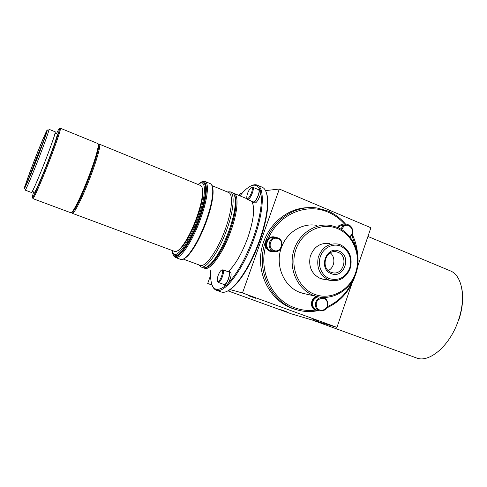 <?xml version="1.0" encoding="UTF-8"?>
<svg xmlns="http://www.w3.org/2000/svg" width="487" height="487" viewBox="0 0 487 487"><rect width="100%" height="100%" fill="white"/><g stroke="black" fill="none" stroke-linecap="round" stroke-linejoin="round"><path stroke-width="0.73" d="M27.972 180.793L35.052 161.708L44.719 138.034M34.017 161.404C41.237 142.752 48.481 126.096 46.149 133.712L37.718 156.82L26.048 185.005C23.041 191.202 27.503 178.126 34.017 161.404M37.858 156.644C29.701 177.718 22.335 194.435 24.746 186.637L33.895 161.556C39.526 147.135 43.684 137.109 46.362 131.478C49.364 125.281 45.133 137.949 37.858 156.644M39.252 157.045C32.416 174.699 25.494 190.91 25.178 190.119L31.478 192.481C31.935 193.321 38.972 177.207 45.766 159.602C52.237 142.679 55.402 133.42 55.25 131.825L49.01 129.292C49.029 130.833 45.772 140.086 39.252 157.045M55.11 133.158L57.259 134.028C57.454 135.581 54.453 144.481 48.256 160.716C41.748 177.603 34.948 193.053 34.455 192.225L32.294 191.415M56.468 133.706L58.063 130.504C61.971 122.998 57.393 137.918 48.724 160.26C39.021 185.462 29.987 204.924 32.684 195.269L33.664 191.927M97.948 143.58L60.412 128.245C61.283 128.258 56.474 142.685 49.571 160.503C41.675 181 33.445 199.633 32.842 198.611L70.84 212.764C71.309 212.941 72.161 212.095 73.391 210.226C77.549 203.536 82.753 192.115 89.005 175.965C93.9 162.956 96.913 153.399 98.051 147.281C98.435 145.041 98.398 143.805 97.948 143.58L97.911 143.568M98.307 144.548C98.824 144.669 98.891 145.893 98.502 148.218C97.388 154.215 94.441 163.577 89.657 176.306C83.539 192.103 78.444 203.28 74.353 209.836C73.099 211.735 72.24 212.557 71.79 212.302M98.313 144.7L99.385 144.17C101.095 144.529 97.205 159.036 90.515 176.556C82.9 196.73 73.89 214.676 72.295 213.306L174.717 251.444C176.306 252.01 178.522 250.61 181.371 247.244C186.643 240.639 191.683 230.929 196.486 218.115C200.084 208.071 202.099 199.78 202.531 193.236C202.744 188.786 202.087 186.204 200.559 185.498L200.467 185.462M202.123 187.665C202.781 188.974 203.036 191.093 202.878 194.033C202.458 200.443 200.492 208.564 196.973 218.389C192.274 230.923 187.337 240.426 182.168 246.891C180.33 249.082 178.741 250.428 177.402 250.927M198.081 184.488C206.293 177.134 206.817 194.477 197.959 218.365C188.396 245.265 173.329 263.126 172.27 250.531M200.37 183.118L203.262 182.704C207.413 184.056 205.642 200.163 198.842 218.633C191.221 239.951 179.234 257.787 174.803 255.328L173.031 253.088M203.59 182.844L203.694 182.887C207.852 184.238 206.098 200.346 199.299 218.809C191.683 240.128 179.685 257.952 175.247 255.486L174.803 255.328M199.25 183.66C208.186 175.18 209.057 193.29 199.597 218.803C189.4 247.512 173.348 266.012 172.568 251.931M202.02 181.913L205.051 181.493C209.41 182.911 207.596 199.743 200.486 219.071C192.511 241.388 179.947 260.015 175.29 257.428L173.421 255.091M210.134 183.581L210.25 183.629C212.137 184.506 212.959 187.665 212.703 193.095C212.21 200.595 209.964 209.97 205.952 221.22C200.559 235.653 194.818 246.672 188.731 254.263C185.249 258.372 182.528 260.076 180.567 259.382L175.29 257.428M212.168 186.241C212.929 187.86 213.221 190.405 213.044 193.881C212.569 201.247 210.366 210.451 206.433 221.488C201.143 235.647 195.5 246.459 189.516 253.916C187.349 256.503 185.45 258.122 183.824 258.786M228.506 192.426L228.628 192.475C233.364 194.07 232.159 210.439 225.396 228.981C217.841 250.397 205.197 268.039 200.078 265.324L183.24 259.09M179.082 249.959L179.094 249.648M227.246 191.908L230.156 191.817C235.057 193.467 233.845 210.323 226.881 229.426C219.101 251.499 206.05 269.646 200.754 266.846L198.757 264.837M232.147 192.633L232.269 192.688C234.533 193.741 235.538 197.351 235.294 203.517C234.862 210.914 232.798 219.838 229.103 230.302C224.087 243.871 218.523 254.409 212.411 261.909C208.424 266.553 205.252 268.465 202.902 267.637L200.754 266.846M234.734 196.194C235.635 198.045 236 200.906 235.824 204.759C235.416 211.936 233.419 220.593 229.84 230.728C224.982 243.865 219.582 254.074 213.647 261.355C211.218 264.216 209.057 266.018 207.17 266.754M229.992 230.728C222.985 250.586 211.352 267.716 205.544 267.552C211.352 267.716 222.985 250.586 229.992 230.728C236.329 211.802 237.693 199.731 234.077 194.508C237.693 199.731 236.329 211.802 229.992 230.728M230.881 230.996C223.131 253.033 210.013 271.107 204.619 268.27C210.013 271.107 223.131 253.033 230.881 230.996C237.826 211.93 238.947 195.068 233.961 193.382C238.947 195.068 237.826 211.93 230.881 230.996M314.541 320.732L312.544 320.142M450.043 270.748L450.378 270.888C461.853 275.265 466.236 296.912 458.766 319.204C450.706 345.119 429.284 363.582 416.288 357.878L313.001 320.318M461.95 289.369C463.466 298.354 462.486 308.374 459.004 319.423M212.703 189.388L212.862 193.461M316.355 305.538C317.256 313.305 328.798 310.73 327.392 303.127C326.54 295.396 314.955 297.874 316.355 305.538M327.745 302.908C327.605 308.679 324.902 311.327 319.649 310.852C317.299 310.024 315.868 308.277 315.369 305.611C315.497 299.889 318.157 297.228 323.35 297.624C325.773 298.434 327.24 300.193 327.745 302.908M318.334 296.833C314.352 297.819 312.459 300.516 312.642 304.929C313.141 307.571 314.559 309.306 316.891 310.128L317.329 310.243M317.207 296.577C313.585 298.062 311.917 300.881 312.191 305.026C312.727 307.857 314.243 309.714 316.751 310.603L319.448 310.803M316.544 296.406C312.904 297.874 311.223 300.686 311.497 304.85C311.93 307.309 313.178 309.062 315.241 310.109L316.501 310.542M349.733 236.572L350.403 236.049C355.991 231.337 348.814 221.536 343.505 226.698L341.734 229.602M340.857 229.085L342.757 226.12L347.554 224.647C352.631 225.231 354.573 233.2 350.488 236.609L350.056 236.968M345.819 224.641L339.835 226.09L338.459 227.843M346.154 224.598L344.656 224.148C342.763 223.88 341.064 224.397 339.555 225.712L338.045 227.66M343.353 224.081L338.806 225.706L337.436 227.399M277.955 238.685C271.022 235.592 266.639 247.98 273.804 250.458C280.743 253.483 285.059 241.187 277.955 238.685M273.274 251.152C265.859 248.65 269.329 235.702 276.884 237.638L277.931 237.948C285.382 240.529 281.742 253.52 274.144 251.42L273.274 251.152M274.425 237.51C266.925 235.592 263.479 248.431 270.845 250.915L273.237 251.329M276.032 237.522L274.51 237.011C266.462 234.959 262.779 248.729 270.675 251.389L274.985 251.554M273.207 236.883L268.532 238.216C266.072 240.261 265.135 242.91 265.719 246.166C266.365 248.656 267.807 250.373 270.048 251.329L272.087 251.767M296.364 309.683L292.115 308.368C271.101 300.85 257.221 275.898 261.154 251.529C264.916 227.125 285.68 208.046 307.833 207.663M317.451 310.773C310.182 312.149 302.999 311.735 295.889 309.537L294.002 308.892C271.618 300.936 257.58 273.262 263.662 247.7C269.5 222.078 293.923 204.449 317.11 208.01L327.976 211.035C334.934 214.012 340.888 218.493 345.837 224.464M268.532 238.216C278.753 214.14 306.615 202.513 328.098 212.168C334.423 214.87 339.92 218.858 344.577 224.136M315.241 310.109C308.308 310.992 301.526 310.237 294.885 307.845C272.343 300.193 258.42 271.448 265.719 246.166M313.835 295.53C298.257 289.814 288.748 270.273 293.235 252.479C297.539 234.631 314.748 222.547 330.898 225.487L337.363 227.368C353.306 233.912 361.908 254.415 356.441 272.075C351.182 289.802 332.804 301.143 316.173 296.303L313.835 295.53M305.909 294.026L300.205 292.517C284.055 286.922 274.814 265.604 281.255 248.029M281.973 246.124C287.653 231.635 302.786 222.76 316.641 225.371M314.791 294.416C298.61 288.523 289.546 267.229 295.944 249.374C302.092 231.422 321.804 221.859 337.509 228.58C353.306 235.044 361.555 255.693 355.553 272.982C349.776 290.355 330.88 300.576 314.791 294.416M328.542 279.83C319.886 275.441 316.44 268.008 318.212 257.526C321.755 247.579 328.281 243.08 337.795 244.017L340.571 244.858C349.264 249.514 352.576 257.087 350.5 267.582C346.683 277.517 339.938 281.784 330.259 280.384L328.542 279.83M324.555 279.435L320.294 278.461C311.808 274.169 308.435 266.913 310.17 256.686C313.634 246.982 320.026 242.587 329.358 243.506M329.535 278.667C321.627 275.685 317.274 265.251 320.373 256.503C323.356 247.706 332.95 242.885 340.723 246.136C349.124 250.726 352.113 258.067 349.69 268.148C345.46 277.535 338.745 281.048 329.535 278.667M339.007 251.122C352.119 255.803 344.114 279.24 331.263 273.645C317.932 269.055 326.168 245.271 339.007 251.122M338.002 252.321C348.99 256.174 343.426 275.94 332.237 272.659L331.13 272.306C320.178 268.623 325.438 248.912 336.547 251.876L338.002 252.321M330.265 252.875C335.878 257.13 334.703 267.643 328.293 270.535M287.02 311.899L280.646 309.641L287.02 311.899M228.318 290.636L229.34 290.909L228.452 290.556M255.9 298.354L248.613 295.767L255.9 298.354M318.93 321.31L311.942 318.833L318.93 321.31M242.039 193.296L240.036 193.528L239.3 195.579M210.567 275.478L207.687 283.489L212.058 285.078M357.708 266.474L370.899 227.739L279.337 189.035L242.489 292.961L229.949 289.552M211.894 284.633L207.687 283.489M279.337 189.035L265.537 190.612M351.705 284.085L336.949 327.386L242.489 292.961M227.959 290.842L291.317 313.835L336.949 327.386M351.791 234.965L356.338 248.735M352.801 280.396C347.395 292.62 338.897 301.398 327.307 306.731M352.15 234.247C355.145 240.347 356.953 246.848 357.561 253.751M355.108 275.782C349.989 290.909 340.523 301.63 326.704 307.942M218.98 280.926C222.188 277.98 224.02 267.278 220.745 270.778L220.434 271.113C218.578 273.7 217.5 276.586 217.214 279.769C217.257 281.541 217.841 281.924 218.98 280.926M221.737 270.188L222.882 269.78C224.775 270.139 222.2 279.416 219.527 281.796L218.194 282.381L217.598 281.328M218.194 282.381L224.099 284.536L225.451 283.958C228.16 281.602 230.698 272.349 228.762 271.971L222.882 269.78M223.363 284.268L223.929 284.992L225.384 284.378C228.287 281.851 231.015 271.916 228.933 271.515L228.026 271.697M223.929 284.992L225.7 285.595L226.912 284.938L228.33 283.093C231.075 277.669 231.782 273.998 230.454 272.081L228.933 271.515M252.193 188.201C251.895 187.325 251.268 187.392 250.294 188.408C248.352 190.91 247.171 193.747 246.769 196.925L246.842 197.965C247.554 201.581 253.228 191.263 252.193 188.201M251.572 187.586L252.71 187.227L253.161 187.872C254.177 190.642 249.387 200.681 247.627 199.512L247.159 198.824L233.961 193.382M247.627 199.512L253.374 201.874C255.182 203.067 259.973 193.059 258.92 190.277L258.451 189.632L252.71 187.227M252.674 201.588L253.191 202.318C255.133 203.596 260.277 192.858 259.139 189.875L258.64 189.187L257.733 189.327M253.191 202.318L254.677 202.927C256.223 203.925 260.344 196.742 260.703 192.383L260.63 190.496L258.64 189.187M266.359 192.669C267.588 195.884 268.033 200.431 267.704 206.305C267.059 216.155 264.465 227.575 259.93 240.572C253.624 257.848 246.343 271.63 238.076 281.918C234.417 286.326 231.075 289.284 228.05 290.788M262.103 187.166L262.329 187.264C266.212 189.096 267.905 195.214 267.412 205.599C266.754 215.577 264.124 227.155 259.522 240.328C253.13 257.842 245.746 271.819 237.376 282.241C230.71 290.124 225.347 293.375 221.293 291.993L216.216 290.161C214.481 289.503 213.16 287.957 212.253 285.528M251.182 185.839C253.55 184.64 255.608 184.415 257.361 185.176C264.776 187.751 263.911 211.34 254.202 238.234C243.36 269.414 224.318 294.337 216.216 290.161M260.703 192.383C262.596 202.72 260.125 217.908 253.289 237.96C245.862 258.043 237.54 273.085 228.33 283.093M225.7 285.595C215.954 292.93 210.914 289.515 210.567 275.35L210.749 270.541M251.523 201.113C255.225 206.902 253.989 219.083 247.828 237.65C241.875 253.581 235.343 264.891 228.233 271.582M239.927 195.835L243.238 191.975C251.134 183.745 256.698 182.996 259.912 189.717M74.353 209.836L73.391 210.226M182.168 246.891L181.371 247.244M189.516 253.916L188.731 254.263M213.647 261.355L212.411 261.909M367.935 236.457L450.378 270.888M235.824 204.759L235.294 203.517M230.156 191.817L232.269 192.688M228.628 192.475L211.948 185.62M213.044 193.881L212.703 193.095M205.051 181.493L210.25 183.629M203.262 182.704L203.694 182.887M202.878 194.033L202.531 193.236M99.385 144.17L200.559 185.498M98.502 148.218L98.051 147.281M319.649 310.852L316.891 310.128M316.751 310.603L316.039 310.42M336.547 251.876L334.332 251.694M330.259 280.384L321.98 279.002M316.173 296.303L302.464 293.259M295.889 309.537L293.99 309.008M271.594 251.669L270.967 251.609M274.144 251.42L271.703 251.176M322.698 297.478L322.291 297.387M238.076 281.918L237.376 282.241M257.361 185.176L262.329 187.264M267.704 206.305L267.412 205.599"/></g></svg>
